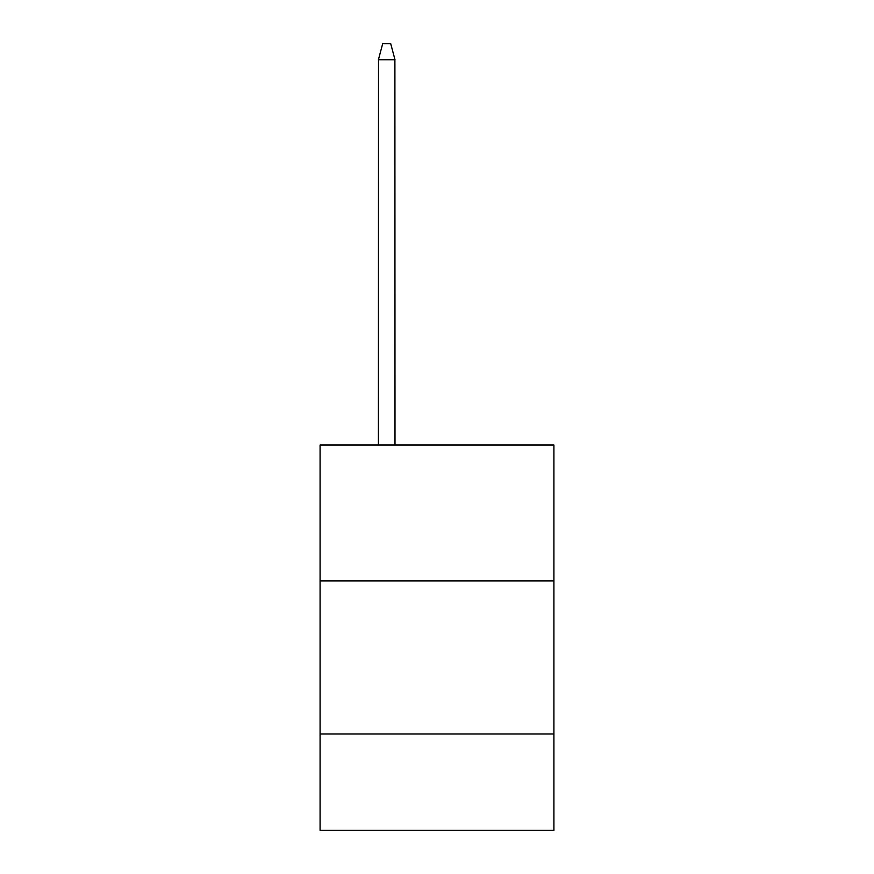 <?xml version="1.0" encoding="UTF-8"?>
<svg xmlns="http://www.w3.org/2000/svg" width="874" height="874" viewBox="0 0 874 874"><rect width="100%" height="100%" fill="white"/><g stroke="black" fill="none" stroke-linecap="round" stroke-linejoin="round"><path stroke-width="1.31" d="M320.081 580.948L553.919 580.948L553.919 445.03L320.081 445.03L320.081 830.3L553.919 830.3L553.919 733.985L320.081 733.985M553.919 733.985L553.919 580.948M394.895 59.388L394.993 445.03M378.409 445.03L378.508 59.388M378.442 59.607L382.692 43.7L390.711 43.7L394.961 59.607M394.993 59.749L378.409 59.749"/></g></svg>
